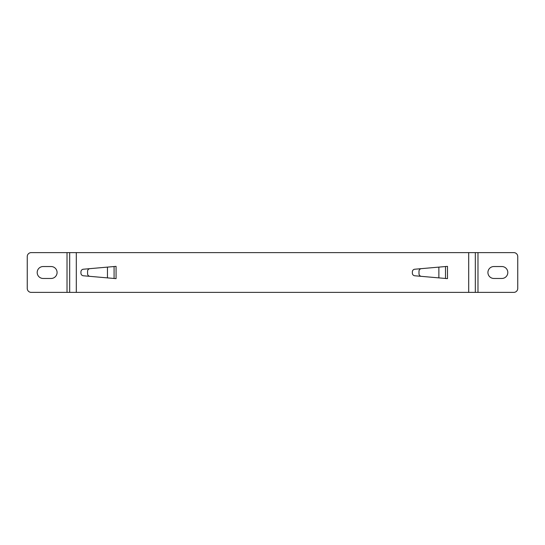 <?xml version="1.0" encoding="UTF-8"?>
<svg xmlns="http://www.w3.org/2000/svg" width="545" height="545" viewBox="0 0 545 545"><rect width="100%" height="100%" fill="white"/><g stroke="black" fill="none" stroke-linecap="round" stroke-linejoin="round"><path stroke-width="0.82" d="M501.843 266.532L493.886 266.532A5.968 5.968 0 0 0 487.925 272.5A5.968 5.968 0 0 0 493.886 278.468L501.843 278.468A5.968 5.968 0 0 0 507.811 272.5A5.968 5.968 0 0 0 501.843 266.532M69.671 252.614L513.771 252.614A3.978 3.978 0 0 1 517.75 256.593L517.75 288.407A3.978 3.978 0 0 1 513.771 292.386L69.671 292.386L69.671 252.614L31.229 252.614A3.978 3.978 0 0 0 27.25 256.593L27.25 288.407A3.978 3.978 0 0 0 31.229 292.386L69.671 292.386M412.361 273.134L412.361 271.866A2.65 2.65 0 0 1 414.779 269.223L447.486 266.362L441.866 266.852L447.486 266.362L447.486 278.638L421.408 276.356A2.65 2.65 0 0 1 418.989 273.719L418.989 271.281A2.65 2.65 0 0 1 421.408 268.644L438.875 267.111L438.875 277.889L414.779 275.777A2.65 2.65 0 0 1 412.361 273.134M80.939 273.134L80.939 271.866A2.65 2.65 0 0 1 83.358 269.223L116.071 266.362L110.444 266.852L116.071 266.362L116.071 278.638L89.986 276.356A2.65 2.65 0 0 1 87.568 273.719L87.568 271.281A2.65 2.65 0 0 1 89.986 268.644L107.454 267.111L107.454 277.889L83.358 275.777A2.65 2.65 0 0 1 80.939 273.134M43.157 266.532A5.968 5.968 0 0 0 37.189 272.5A5.968 5.968 0 0 0 43.157 278.468L51.114 278.468A5.968 5.968 0 0 0 57.075 272.5A5.968 5.968 0 0 0 51.114 266.532L43.157 266.532M475.329 252.614L475.329 292.386M441.525 266.88L441.866 266.852M445.503 266.532L445.503 278.468M110.104 266.88L110.444 266.852M114.082 266.532L114.082 278.468M477.979 252.614L477.979 292.386M76.3 252.614L76.3 292.386M468.7 292.386L468.7 252.614M67.021 292.386L67.021 252.614"/></g></svg>
